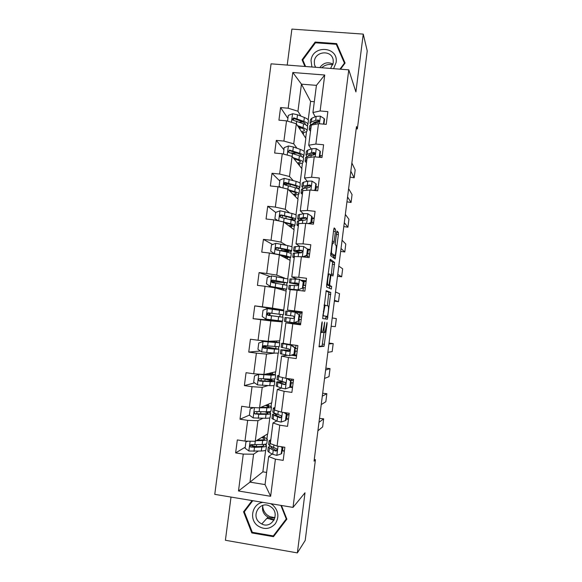 <?xml version="1.0" encoding="UTF-8"?>
<svg xmlns="http://www.w3.org/2000/svg" width="582" height="582" viewBox="0 0 582 582"><rect width="100%" height="100%" fill="white"/><g stroke="black" fill="none" stroke-linecap="round" stroke-linejoin="round"><path stroke-width="0.87" d="M321.431 326L321.817 326.051L322.173 323.265L322.159 321.824L321.788 323.228L319.067 346.843L324.029 346.254L327.069 323.774L327.004 322.45L325.04 332.344L324.37 332.598C323.912 332.213 323.898 330.096 324.334 326.247L324.669 322.115L323.963 326.218L324.334 326.247M268.251 518.344L271.641 519.69M272.645 519.915L273.998 520.097M335.399 231.461L335.414 229.221L334.192 227.918L333.69 229.672L330.656 255.694L335.137 258.975L338.397 234.59L338.411 232.429L336.913 231.003L335.283 242.548L335.268 244.724L335.981 245.371C336.665 245.72 335.792 254.305 334.934 255.585L331.784 253.49C331.049 253.221 331.936 244.331 332.839 242.985L333.741 243.167L334.126 241.472L335.399 231.461L333.486 231.25M321.817 326.051C321.373 329.987 321.395 332.155 321.882 332.548L322.581 332.278L323.963 326.218M231.018 497.072L225.401 540.263L297.366 552.9L305.004 492.779L293.022 507.402L348.778 69.847L355.908 91.927L363.255 34.105L367.235 50.954L357.355 128.928L356.482 126.585L314.062 461.14L315.437 459.7L314.273 459.518M297.366 552.9L305.208 540.423L315.437 459.7M326.218 290.614L322.661 318.543L327.39 319.234L330.787 292.484L326.218 290.614M326.655 284.933L330.205 259.223L334.606 262.417L332.977 275.97L331.005 275.09L329.768 283.449L329.768 285.544L331.638 286.424L331.354 289.079L326.662 287.079L326.655 284.933M293.022 507.402L214.765 494.365L271.067 63.831L348.778 69.847M287.908 118.408L280.568 107.561L278.923 120.168L286.533 120.845L283.907 141.084L276.297 140.378L274.646 153.022L282.263 153.75L279.629 174.047L272.012 173.283L270.361 185.971L277.985 186.749L275.337 207.097L267.72 206.29L266.061 219.007L273.685 219.836L271.037 240.242L263.413 239.384L261.755 252.137L269.379 253.017L266.723 273.489L259.092 272.572L257.426 285.362L265.057 286.293L262.395 306.823L254.763 305.856L253.09 318.681L260.729 319.663L258.059 340.252L250.42 339.226L248.747 352.088L256.386 353.136L253.708 373.775L246.062 372.698L244.382 385.597L252.028 386.695L249.343 407.393L241.697 406.265L240.01 419.2L247.663 420.349L244.964 441.105L237.318 439.927L235.63 452.898L243.276 454.098L238.489 490.99L270.637 496.293L265.043 484.588L268.651 456.543L272.136 453.982M280.568 107.561L288.177 108.216L292.811 72.503L324.734 75.02L320.122 110.966L327.855 111.635L326.226 124.366L318.485 123.682L315.873 144.052L323.607 144.773L321.97 157.54L314.236 156.798L311.61 177.234L319.351 178.005L317.714 190.809L309.966 190.016L307.34 210.502L315.088 211.324L313.436 224.172L305.688 223.328L303.055 243.873L310.803 244.746L309.151 257.622L301.403 256.727L298.755 277.33L306.51 278.261L304.859 291.175L297.104 290.229L294.448 310.89L302.204 311.872L300.545 324.821L292.79 323.818L290.127 344.537L297.889 345.577L296.223 358.57L288.461 357.508L285.791 378.285L293.561 379.384L291.888 392.406L284.118 391.293L281.448 412.136L289.218 413.278L287.544 426.344L279.767 425.18L277.083 446.074L284.86 447.282L283.187 460.377L275.41 459.154L270.637 496.293M296.973 148.243L293.735 143.834L296.325 123.77L305.841 138.312L304.139 151.524M303.491 156.551L303.433 157.009M314.84 154.463L313.996 153.19M311.203 148.977L308.722 145.231L311.312 125.101L318.485 123.682M296.325 123.77L286.533 120.845M293.735 143.834L283.907 141.084M315.873 144.052L308.722 145.231M293.117 180.464L289.501 176.513L292.106 156.391L301.927 168.707L300.057 183.214M301.483 189.419L302.851 188.524L309.609 187.469L310.773 185.593M307.209 181.278L304.502 178.012L307.1 157.831L314.236 156.798M292.106 156.391L282.263 153.75M289.501 176.513L279.629 174.047M311.61 177.234L304.502 178.012M289.429 212.794L285.267 209.287L287.872 189.114L297.999 199.182L295.962 214.984M303.295 213.681L300.268 210.888L302.873 190.649L309.966 190.016M287.872 189.114L277.985 186.749M285.267 209.287L275.337 207.097M307.34 210.502L300.268 210.888M286.177 245.277L281.011 242.156L283.63 221.917L294.063 229.737L291.858 246.841M299.599 246.208L296.027 243.858L298.639 223.561L305.688 223.328M283.63 221.917L273.685 219.836M281.011 242.156L271.037 240.242M303.055 243.873L296.027 243.858M284.496 278.05L276.748 275.111L279.375 254.821L290.112 260.365L287.741 278.785M296.907 279.004L291.771 276.916L294.39 256.56L301.403 256.727M279.375 254.821L269.379 253.017M276.748 275.111L266.723 273.489M298.755 277.33L291.771 276.916M283.71 310.017L272.471 308.162L275.104 287.814L286.155 291.08L283.71 310.017L270.805 308.271L270.703 309.071M295.321 312.199L295.423 311.399L287.501 310.068L290.134 289.661L297.104 290.229M275.104 287.814L265.057 286.293M272.471 308.162L262.395 306.823M294.448 310.89L287.501 310.068M268.186 341.307L270.826 320.9L282.183 321.868L279.738 340.856L268.186 341.307L258.059 340.252M293.866 323.497L285.857 322.85L283.223 343.315L290.127 344.537M270.826 320.9L260.729 319.663M292.79 323.818L285.857 322.85M278.138 353.252L275.752 371.782L263.886 374.539L266.534 354.082L274.66 353.15M286.999 355.376L281.579 356.126L278.931 376.656L285.791 378.285M266.534 354.082L256.386 353.136M263.886 374.539L253.708 373.775M288.461 357.508L281.579 356.126M273.984 385.488L271.758 402.78L259.572 407.873L262.227 387.35L268.011 385.582M281.339 388.092L277.279 389.503L274.631 410.092L281.448 412.136M262.227 387.35L252.028 386.695M259.572 407.873L249.343 407.393M284.118 391.293L277.279 389.503M269.822 417.803L267.749 433.866L255.251 441.294L257.913 420.713L262.86 418.305M276.632 420.975L272.973 422.976L270.317 443.622L277.083 446.074M257.913 420.713L247.663 420.349M255.251 441.294L244.964 441.105M279.767 425.18L272.973 422.976M265.647 450.221L262.86 471.835L249.969 482.129L253.585 454.178L258.132 451.174M276.683 450.643L276.123 451.057M253.585 454.178L243.276 454.098M265.043 484.588L249.969 482.129L238.489 490.99M275.41 459.154L268.651 456.543M363.255 34.105L291.895 29.1L287.21 65.082M356.199 128.818L357.355 128.928M262.86 471.835L266.607 472.439M314.324 101.719L310.599 101.399L301.454 84.15L297.948 111.242L300.923 116.116M310.599 101.399L308.213 119.928M307.536 125.174L307.405 126.199M315.24 116.771L312.927 112.537L316.426 85.365L301.454 84.15L292.811 72.503M318.332 122.438L317.612 121.107M305.681 138.065L306.518 131.568M301.752 168.496L302.473 162.931M303.157 157.627L303.237 156.987M297.824 199.008L298.421 194.381M299.068 189.361L299.228 188.124M293.881 229.599L294.354 225.918M294.965 221.182L295.161 219.647M289.931 260.27L290.28 257.535M290.855 253.097L291.087 251.249M285.966 291.022L286.191 289.239M286.73 285.093L287.006 282.932M282.183 321.868L282.088 321.082M282.597 317.154L282.91 314.709M283.419 310.788L283.521 309.995M278.487 349.018L278.763 346.865M279.309 342.682L279.542 340.863M274.369 380.97L274.609 379.115M275.191 374.619L275.548 371.825M270.244 413.009L270.441 411.452M271.067 406.636L271.547 402.868M266.098 445.135L266.265 443.884M266.927 438.741L267.538 433.99M324.734 75.02L316.426 85.365M297.948 111.242L288.177 108.216M320.122 110.966L312.927 112.537M255.353 446.678L252.937 446.299L252.988 445.914M264.25 437.533L264.468 435.816M245.248 447.18L235.63 452.898M284.358 451.188L282.052 450.832M288.439 419.36L286.126 419.011M249.409 415.119L240.01 419.2M268.36 405.647L268.557 404.119M292.506 387.612L289.974 387.248M254.618 382.861L244.382 385.597M271.649 380.162L271.772 379.209M272.463 373.848L272.638 372.502M296.558 355.951L291.306 355.238M260.387 351.011L248.747 352.088M265.807 346.887L265.945 345.853M275.744 348.436L275.963 346.734M276.552 342.136L276.705 340.972M300.603 324.378L293.866 323.505L293.968 322.748M302.16 312.25L295.423 311.399M269.27 320.122L253.09 318.681M281.994 321.846L269.248 320.318L269.342 319.569M270.783 308.438L254.763 305.856M269.873 315.502L270.179 313.087M279.207 321.606L279.309 320.769M279.826 316.79L280.138 314.36M280.648 310.402L280.764 309.537M306.183 280.793L300.85 280.153M270.113 276.486L259.092 272.572M274.093 282.867L274.231 281.79M283.252 290.222L283.405 289.065M283.987 284.518L284.212 282.801M310.206 249.416L307.594 249.118M272.602 244.513L263.413 239.384M287.29 258.91L287.464 257.579M288.148 252.297L288.272 251.337M314.215 218.126L311.908 217.879M275.701 212.452L267.72 206.29M291.32 227.678L291.517 226.18M318.209 186.917L315.91 186.684M289.138 183.97L286.926 183.745L286.875 184.13M279.782 181.017L272.012 173.283M295.336 196.534L295.554 194.861M322.195 155.787L319.896 155.569L322.181 155.925M294.805 153.182L290.913 152.921M283.849 149.676L276.297 140.378M299.344 165.477L299.585 163.622M303.346 134.493L303.6 132.47M252.079 500.585L243.552 511.818L251.817 532.93L273.489 536.677L286.875 519.144L281.441 505.474M340.514 69.207L345.075 63.052L336.643 43.606L315.146 42.057L302.073 59.779L304.932 66.45M252.581 500.666L245.524 510.239M274.413 534.538L275.046 534.64M252.392 532.304L251.817 532.93M245.451 510.05L243.552 511.818M344.9 63.293L337.211 46.444M303.688 62.034L303.368 62.463L305.077 66.464M315.451 42.806L315.146 42.057M337.604 46.473L336.643 43.606M303.368 62.463L302.073 59.779M318.943 346.377L322.072 345.992L323.97 332.548M327.382 305.688L328.83 292.244L325.964 291.087M325.483 318.951L326.036 316.288M323.316 314.309L323.323 315.757L327.462 316.47L328.168 312.323C328.597 308.555 328.597 306.408 328.153 305.899L325.04 305.412L323.316 314.309L322.93 314.258M327.462 316.47L322.741 315.75M329.834 260.183L332.649 262.191L334.606 262.417M331.223 275.082L332.649 262.191M327.688 284.991L329.681 286.184L331.638 286.424M329.55 288.359L329.681 286.184M329.201 273.911L328.91 274.129C327.986 275.519 327.062 284.576 327.841 284.634L329.012 285.056L330.263 276.646L330.263 274.522L329.201 273.911M332.802 255.556L330.612 253.919M335.181 244.287L336.542 232.647M333.442 257.826L333.741 255.658M248.092 441.163L245.931 441.898L245.109 448.264L248.951 451.028L261.318 451.021C264.461 450.854 266.025 450.395 266.003 449.646L266.483 445.921M256.458 446.634L250.58 445.332M256.175 440.749L262.671 440.523C265.807 440.392 267.364 439.985 267.334 439.294C267.16 438.602 265.538 437.839 262.467 437.009M257.244 440.108L260.765 439.992C263.384 439.89 264.679 439.548 264.657 438.974L261.791 437.409M245.931 441.898L247.692 441.156M267.313 439.49L266.832 443.229C266.854 443.942 265.297 444.372 262.155 444.51L251.409 444.648C249.998 444.895 249.649 445.637 250.362 446.881L254.501 447.347L261.827 447.034C264.977 446.881 266.534 446.438 266.512 445.71L264.584 444.306M262.795 444.481L263.828 445.39C263.85 445.994 262.547 446.358 259.921 446.489L250.362 446.881M318.98 422.379L323.665 418.822L319.482 418.393M270.543 441.84L269.124 440.683L270.812 439.73M281.193 453.895L281.71 453.502L282.525 447.107L282.015 447.485L281.193 453.895L276.748 455.386L272.732 454.309L268.906 452.207L267.807 450.912M317.91 430.789L322.646 426.89L323.665 418.822M282.074 450.628L284.402 450.883M275.555 450.272L277.047 450.286M282.015 447.485L280.866 446.663M270.455 446.067L268.295 447.158L273.249 450.264L275.752 451.043C277.025 450.904 277.374 450.199 276.799 448.918L269.742 445.688L268.644 444.444M275.752 451.043L276.341 450.613L270.994 447.471L271.816 446.78M274.922 517.711L269.793 516.641L267.182 514.997C264.446 512.64 262.94 509.65 262.678 506.034M262.831 502.375C252.392 503.619 248.812 518.999 257.44 525.568C264.017 529.969 269.975 529.365 275.322 523.749C279.375 517.049 278.582 510.858 272.965 505.169L270.746 503.692M271.438 507.271L270.281 506.449C260.481 499.894 250.311 515.536 259.703 522.68L261.747 523.989C271.568 529.307 280.437 514.022 271.438 507.271M262.853 505.358C261.849 509.468 262.926 512.96 266.069 515.841L268.033 517.1C270.317 518.155 272.631 518.293 274.966 517.507M286.635 518.547L273.307 535.92L252.319 532.29L244.309 511.84L252.77 500.695M280.873 505.38L286.264 518.94L273.307 535.92M286.62 518.504L286.264 518.94M333.588 68.669L336.105 62.492C338.739 46.414 312.461 44.516 311.028 60.579L311.916 66.988M330.583 68.436L333.26 62.841L333.173 59.873C331.682 49.645 315.153 51.027 314.324 61.401L314.476 64.682L315.517 67.272M305.601 66.501L302.8 59.953L315.466 42.792L336.28 44.297L344.449 63.125L339.975 69.163M344.624 63.664L344.449 63.125M321.701 67.752C324.974 64.878 328.67 63.896 332.795 64.82M333.013 64.129C327.79 61.576 323.396 62.74 319.824 67.607M253.825 407.604L250.224 408.84L249.402 415.192L253.243 417.92L265.538 418.291C268.666 418.254 270.208 417.956 270.157 417.381L270.645 413.613M255.833 413.897L254.698 413.627M259.827 407.764L266.891 407.822C270.012 407.829 271.539 407.575 271.488 407.058C271.277 406.512 269.502 405.865 266.178 405.116M260.874 407.327L264.977 407.364C267.575 407.371 268.855 407.16 268.819 406.731L265.538 405.385M250.224 408.84L253.73 407.596M271.474 407.204L270.986 410.979C271.037 411.518 269.495 411.787 266.374 411.794L255.694 411.561C254.349 411.758 253.97 412.463 254.56 413.693L258.772 414.319L266.054 414.311C269.175 414.289 270.71 414.006 270.666 413.46C270.521 412.987 269.262 412.427 266.876 411.794M265.014 411.794L267.989 413.133C268.026 413.591 266.745 413.824 264.141 413.838L254.56 413.693M272.951 374.655L259.47 374.211L254.501 375.87L253.679 382.207L257.52 384.906L269.75 385.648C272.856 385.75 274.377 385.597 274.304 385.204L274.799 381.399M258.888 374.342L271.103 375.208L275.635 374.91L269.437 373.251M272.965 374.575L268.84 373.389M275.621 375.004L275.126 378.824L270.586 379.173L259.972 378.562C258.677 378.715 258.277 379.399 258.764 380.599L259.645 381.094L270.266 381.676C273.365 381.792 274.879 381.668 274.813 381.29C274.384 380.744 271.554 380.024 266.316 379.129L265.094 378.933M264.846 381.137L265.101 379.173L272.143 380.963L268.346 381.283L258.764 380.599M265.101 379.173L263.129 378.838M322.297 396.182L326.851 393.694L322.675 393.236M274.762 409.051L273.314 408.149L274.966 407.495M285.471 420.575L285.966 420.284L286.781 413.911L286.286 414.173L285.471 420.575L281.019 422.081L276.996 421.142L271.998 418.4M321.235 404.577L325.833 401.74L326.851 393.694M286.177 418.618L288.497 418.887M286.286 414.173L283.907 412.5M285.005 412.66L286.781 413.911M275.977 413.773C273.605 413.846 272.441 414.122 272.485 414.61L280.029 417.774C281.237 417.658 281.615 416.981 281.157 415.744L273.962 412.922L272.827 411.954M286.715 414.406L289.036 414.675M288.999 414.995L287.122 414.777L286.628 418.669M280.029 417.774L280.597 417.469L275.184 414.93L277.17 414.275M286.679 414.726L287.122 414.777M325.614 370.043L330.023 368.617L325.855 368.137M278.974 376.358L277.498 375.703L279.098 375.354M289.727 387.343L290.214 387.168L291.029 380.81L290.549 380.963L289.727 387.343L285.289 388.871L281.244 388.063L276.174 385.982M324.552 378.416L329.005 376.649L330.023 368.617M290.273 386.695L292.586 386.972M290.549 380.963L286.941 378.453M287.814 378.576L291.029 380.81M283.929 381.923C279.12 381.588 276.705 381.661 276.668 382.148L284.292 384.593C285.449 384.498 285.842 383.851 285.478 382.65L277.003 379.551M291.698 379.122L291.531 380.417L290.251 380.264M290.796 382.6L293.11 382.876M291.531 380.417L293.401 380.635M293.081 383.087L291.218 382.861L290.716 386.746M284.292 384.593L284.838 384.411L279.36 382.476C279.375 382.083 281.295 382.01 285.136 382.272M290.767 382.811L291.218 382.861M265.13 345.759L264.897 346.392L264.053 346.523L278.945 349.215L274.464 349.135L273.955 353.092L278.443 353.114L278.938 349.265M277.097 342.551L263.719 341.423L258.764 343.002L257.942 349.316L261.689 351.914L273.955 353.092M263.151 341.445L279.767 342.849L270.55 341.212M277.097 342.514L270.012 341.234L269.903 342.049M269.066 348.523L269.197 347.512L276.283 348.88L264.526 348.131L263.551 347.563L263.595 346.115M269.197 347.512L263.362 346.632M279.76 342.893L279.265 346.748L264.235 345.65C262.991 345.781 262.577 346.428 262.977 347.607L263.908 348.182L274.464 349.135M267.291 308.678L265.945 319.082L262.198 316.513L263.02 310.221L267.4 308.642L279.484 310.242L278.974 314.193L283.383 314.767L268.782 312.912L269.24 314.185L268.928 315.306L268.287 315.284L283.07 317.226L278.654 316.681L278.145 320.631L282.568 321.111L283.07 317.226M265.945 319.082L278.145 320.631M265.574 318.827L265.014 318.732M279.484 310.242L283.885 310.875L283.383 314.767M266.963 308.802L266.309 308.736M273.271 315.997L280.408 316.884L268.76 315.429L267.749 314.782C267.429 313.596 267.88 312.978 269.088 312.92L269.793 313.007M273.278 315.946L268.331 315.306M268.797 312.912L269.786 313.036M278.974 314.193L268.484 312.84C267.284 312.941 266.854 313.567 267.189 314.717L268.157 315.357L278.654 316.681M287.501 282.816L287.995 278.989L271.641 275.926L267.262 277.527L266.447 283.805L270.288 286.402L286.679 289.196L277.156 288.417M270.288 286.402L284.023 288.854L276.632 288.265M272.551 281.681L287.493 282.867L272.718 280.109C271.561 280.197 271.117 280.8 271.394 281.928L272.398 282.626L287.181 285.318L286.686 289.159M272.536 281.753L273.169 281.957L273.293 282.75M271.809 281.426L277.658 282.044L277.789 281.07M271.394 281.928L271.94 282.103C271.685 280.939 272.136 280.342 273.307 280.313L284.838 282.525L277.658 282.044M293.975 354.205L289.538 355.755L293.975 354.205L294.79 347.84L290.898 345.162L282.874 343.693L281.666 343.351L283.23 343.293M290.898 345.162L284.867 343.606M328.917 343.962L333.195 343.598L329.034 343.082M289.538 355.755L280.335 353.652M327.862 352.321L332.177 351.608L333.195 343.598M292.892 354.685L296.667 355.136M294.441 354.14L295.256 347.796L294.79 347.84M291.371 345.126L295.256 347.796M289.916 350.299L280.837 349.775L288.541 351.513C289.654 351.419 290.062 350.793 289.771 349.637L288.868 348.974L281.164 347.236M296.027 345.33L295.605 348.596L295.161 348.538M294.863 350.873L297.176 351.157M295.605 348.596L297.475 348.822M297.162 351.266L295.292 351.041L294.798 354.911M288.541 351.513L283.521 350.109L289.909 350.422M294.848 350.982L295.292 351.041M298.217 321.155L293.779 322.734L298.217 321.155L299.024 314.811L295.132 312.17L285.82 311.079L285.311 315.007L293.35 316.048M295.132 312.17L299.024 314.811M295.889 312.447L302.029 313.24M332.22 317.939L336.352 318.623L335.341 326.626L331.165 326.276M293.779 322.734L284.489 321.417L284.991 317.488L292.775 318.521C293.852 318.434 294.274 317.823 294.041 316.703L293.102 315.99L285.311 315.007M294.652 322.624L300.727 323.396M298.668 321.199L299.475 314.877M300.167 313L299.672 316.855L299.228 316.804L301.534 317.103M293.335 316.048L287.995 315.349L293.19 316.004M299.359 319.3L301.221 319.533L299.359 319.3L298.864 323.156M299.672 316.855L301.534 317.095M293.175 318.5L284.991 317.488M292.906 318.529L287.675 317.83L293.153 318.507M302.436 288.199L298.006 289.8L302.436 288.199L303.251 281.877L299.359 279.265L289.952 278.96M299.359 279.265L303.251 281.877M302.254 281.091L306.081 281.608M335.508 291.975L339.51 293.706L338.498 301.687L334.352 301.134M298.457 289.952L292.055 289.814M298.006 289.8L289.894 289.181L288.636 289.203L290.258 289.669M334.461 300.29L338.498 301.687M302.88 288.359L303.688 282.052M289.13 285.34L297.002 285.624C298.049 285.529 298.479 284.94 298.29 283.849L297.329 283.092L289.458 282.816L298.362 284.569M303.273 285.253L305.579 285.558M304.226 281.361L303.731 285.209L303.287 285.151M298.377 284.445L292.135 283.165L297.329 283.092M303.731 285.209L305.586 285.456M305.281 287.886L303.418 287.639L302.996 290.949M302.975 287.581L303.418 287.639M291.604 250.951L292.091 247.183C292.259 246.833 290.833 246.317 287.821 245.64L275.868 243.305L271.488 244.927L270.681 251.191L274.515 253.752L286.49 255.971L290.782 257.368L284.358 257.397M274.515 253.752L288.126 257.018L283.812 257.113M281.332 250.842L282.874 250.98C288.141 251.446 291.044 251.468 291.597 251.053C291.757 250.718 290.331 250.224 287.312 249.562L276.945 247.481C275.817 247.546 275.373 248.128 275.599 249.234L276.625 249.984L286.991 252.042L291.276 253.497L290.789 257.28M279.375 250.435L281.717 250.646L281.964 248.732M275.599 249.234L276.13 249.518C275.919 248.376 276.385 247.801 277.519 247.794L288.941 250.704L281.717 250.646M302.509 256.858L306.649 255.338L307.463 249.031L303.571 246.455L299.483 246.215L294.085 246.921M307.827 249.743L310.126 250.056M338.797 266.069L342.66 268.84L341.649 276.806L337.509 276.232M294.354 256.837L292.775 257.084L294.23 257.819M337.742 274.362L341.649 276.806M306.649 255.338L307.078 255.6L307.878 249.314L307.463 249.031M307.078 255.6L303.375 256.953M293.263 253.279L301.214 252.814L302.524 251.075L301.541 250.296L298.973 250.187L293.59 250.711C293.517 251.191 295.954 251.882 300.901 252.784M307.311 253.788L309.602 254.101M308.271 249.802L307.776 253.643L307.332 253.585M301.832 252.704C298.035 251.991 296.18 251.446 296.267 251.068L302.029 250.602L301.541 250.296M307.776 253.643L309.631 253.898M309.318 256.32L307.463 256.065L307.296 257.411M306.263 255.898L307.463 256.065M284.714 222.731L288.694 223.728C291.189 224.361 292.368 224.878 292.222 225.27L288.716 225.729M283.82 222.062L290.644 223.772C293.641 224.536 295.052 225.154 294.87 225.627C294.528 226.085 292.659 226.26 289.269 226.143M278 220.738L274.9 218.657L275.708 212.415L280.088 210.771L291.975 213.47C294.965 214.278 296.362 214.94 296.18 215.471L295.7 219.174M274.9 218.657L278.08 220.76M291.538 219.952C294.041 219.952 295.423 219.741 295.685 219.327C295.867 218.825 294.463 218.177 291.466 217.384L281.164 214.933C280.058 214.984 279.607 215.551 279.797 216.635L280.837 217.435L291.146 219.858C294.143 220.636 295.547 221.276 295.372 221.764L294.892 225.481M279.797 216.635L280.313 217.028C280.146 215.9 280.611 215.347 281.717 215.369L289.516 217.355C292.011 218.01 293.183 218.548 293.037 218.97L289.741 219.494M308.104 223.59L310.853 222.571L311.661 216.278L307.769 213.732L303.673 213.623L298.195 214.962M311.857 218.272L314.156 218.599M342.078 240.213L345.795 244.033L344.791 251.977L340.659 251.373M298.508 224.557L296.9 225.052L298.319 226.071M341.023 248.492L344.791 251.977M310.853 222.571L311.261 222.942L312.068 216.671L311.661 216.278M311.261 222.942L309.195 223.706M297.38 221.305L298.712 220.68L305.419 220.098L306.743 218.395L305.739 217.588L303.164 217.588L297.715 218.694C297.548 219.145 298.617 219.698 300.923 220.367M311.334 222.411L313.625 222.731M312.301 218.337L311.814 222.164L311.37 222.098M302.189 220.185L300.385 219.065L306.212 218.01L305.739 217.588M311.814 222.164L313.662 222.426M289.48 190.707L292.826 191.689C295.314 192.431 296.471 193.071 296.303 193.61L293.161 194.366M288.607 189.841L294.79 191.66C297.766 192.555 299.148 193.326 298.952 193.966C298.61 194.577 296.864 194.89 293.706 194.912M280.662 187.389L279.105 186.218L279.913 179.991L284.285 178.332L296.114 181.388C299.083 182.326 300.465 183.141 300.254 183.839L299.788 187.484M290.251 184.305L284.423 184.079M279.105 186.218L281.033 187.477M297.526 188.532L299.759 187.688C299.963 187.011 298.581 186.211 295.612 185.287L285.362 182.479C284.292 182.522 283.827 183.068 283.987 184.13L285.042 184.974L295.292 187.753C298.26 188.67 299.65 189.456 299.446 190.118L298.973 193.777M283.987 184.13L284.489 184.632C284.351 183.526 284.824 182.995 285.908 183.032L293.648 185.331C296.129 186.102 297.286 186.764 297.118 187.331L295.867 187.935M313.691 190.394L315.044 189.892L315.844 183.614L311.959 181.104L307.849 181.126L303.673 182.151L302.298 183.097M309.609 185.622L310.977 185.956M315.88 186.88L318.172 187.215M345.344 214.416L348.931 219.268L347.927 227.198L343.802 226.573M302.655 192.373L301.01 193.1L302.393 194.417M344.297 222.68L347.927 227.198M315.044 189.892L315.437 190.365L316.237 184.116L315.844 183.614M315.437 190.365L315 190.532M310.941 185.789L309.93 184.967L303.164 186.058L301.825 186.764L303.659 188.342M305.128 188.008L304.488 187.142L310.388 185.513L309.93 184.967M293.968 158.726L296.958 159.737C299.417 160.588 300.559 161.352 300.377 162.029L297.424 163.062M293.132 157.678L298.922 159.635C301.876 160.661 303.244 161.585 303.018 162.393C302.676 163.149 300.989 163.6 297.962 163.738M283.478 154.077L284.111 147.661L288.483 145.973L293.357 146.962L300.239 149.392C303.193 150.462 304.546 151.429 304.321 152.295L303.862 155.881M297.118 153.168L291.538 153.073M283.303 153.874L283.725 154.143M302.393 157.053L303.826 156.129C304.051 155.285 302.691 154.339 299.737 153.284L289.56 150.112L288.17 151.727L289.232 152.6L299.424 155.743C302.371 156.784 303.739 157.722 303.513 158.551L303.047 162.152M294.485 159.381L295.889 159.373M288.657 152.331C288.548 151.24 289.028 150.723 290.083 150.782L297.773 153.401C300.232 154.274 301.374 155.059 301.185 155.765L300.734 156.238M319.227 157.278L320.02 151.044L316.135 148.57L312.017 148.716L307.798 150.105L306.394 151.313M312.228 153.75L314.775 154.528M348.611 188.677L352.059 194.563L351.062 202.478L346.945 201.823M306.787 160.268L305.113 161.243L306.452 162.844M347.563 196.92L351.062 202.478M319.671 157.322L320.398 151.647L320.02 151.044M305.579 157.62L306.976 156.463L313.785 154.936L315.131 153.277L314.113 152.433L311.508 152.659L305.928 154.921L307.034 156.449M308.729 155.918L308.584 155.307L309.733 154.536L314.549 153.102L314.113 152.433M298.326 126.825L301.069 127.873C303.52 128.833 304.641 129.721 304.444 130.543L301.6 131.83M297.518 125.581L303.04 127.705C305.972 128.855 307.318 129.924 307.078 130.906C306.721 131.801 305.07 132.383 302.131 132.638M287.552 121.151L288.294 115.418L292.659 113.708L297.518 114.763L304.364 117.484C307.289 118.684 308.627 119.797 308.373 120.83L307.922 124.359M302.676 121.878L299.184 122.125M306.867 125.603L307.885 124.657C308.133 123.646 306.787 122.547 303.862 121.369L293.735 117.84L292.339 119.412L293.415 120.321L303.542 123.82C306.474 124.992 307.82 126.076 307.572 127.08L307.114 130.615M299.279 128.28L301.643 128.098M292.797 120.059L294.245 118.626L301.883 121.551C304.328 122.533 305.448 123.442 305.244 124.293L305.135 124.512M323.476 124.126L324.189 118.561L320.304 116.124L316.172 116.393L311.908 118.146L310.475 119.616M315.4 121.987L316.688 122.54M351.863 162.996L355.18 169.908L354.183 177.801L350.073 177.124M310.904 128.258L309.209 129.473L310.504 131.357M350.822 171.217L354.183 177.801M323.927 124.162L324.552 119.274L324.189 118.561M309.668 125.908L311.094 124.49L315.349 122.809L317.954 122.489L319.307 120.845L318.274 120.001L315.67 120.321L311.406 122.031L310.017 123.166L310.715 124.657M312.643 123.879L313.844 122.606L318.696 120.78L318.274 120.001M320.624 332.387L321.882 332.548M324.312 323.476L324.676 323.527M322.53 332.358L324.37 332.598M322.501 344.108L324.458 344.362M321.992 346.072L323.948 346.334M321.788 323.214L322.173 323.265M328.83 292.244L330.787 292.484M328.83 294.274L330.787 294.514M325.935 317.081L327.892 317.336M322.748 315.684L323.323 315.757M324.109 304.983L325.331 305.135M323.301 311.326L323.687 311.377M332.642 264.286L334.592 264.512M331.405 274.02L333.362 274.253M330.358 274.93L331.078 275.01M330.241 276.799L330.612 276.843M329.397 283.405L329.768 283.449M327.775 285.304L329.768 285.544M326.713 284.496L327.841 284.634M326.902 284.896L328.91 285.136M332.213 241.254L334.126 241.472M330.671 253.359L331.784 253.49M332.686 255.542L334.657 255.767M336.6 232.225L338.411 232.429M336.44 234.371L338.397 234.59M333.559 257.069L335.516 257.288M333.784 229.046L335.414 229.221M250.122 441.2L248.856 450.963M261.827 447.034L261.318 451.021M256.386 446.612L256.626 444.728M252.595 445.834L252.733 444.764M262.671 440.523L262.155 444.51M254.501 447.347L253.978 451.377M255.28 441.272L254.829 444.801M251.751 446.787L251.082 447.202M276.857 455.35L278.029 446.219M269.742 445.688L270.259 441.694M282.998 446.991L282.525 450.679M268.906 452.207L269.422 448.213M273.576 447.711L273.933 444.932M272.732 454.309L273.249 450.264M266.891 518.351L274.144 519.821M274.26 519.588L266.971 518.264M254.472 407.633L253.148 417.854M266.054 414.311L265.538 418.291M260.62 413.838L260.889 411.787M256.742 413.838L257.018 411.685M266.891 407.822L266.374 411.794M258.772 414.319L258.248 418.334M259.608 407.858L259.099 411.78M256.022 413.809L255.367 414.1M258.779 374.379L257.426 384.84M270.266 381.676L269.75 385.648M260.991 380.977L261.289 378.7M265.69 374.648L265.756 374.11M271.103 375.208L270.586 379.173M263.028 381.385L262.511 385.386M263.879 374.852L263.355 378.853M260.285 380.926L259.645 381.094M281.135 422.045L282.386 412.274M273.962 412.922L274.478 408.935M273.125 419.426L273.642 415.439M277.84 414.559L278.276 411.183M276.996 421.142L277.512 417.105M285.398 388.834L286.73 378.424M278.167 380.242L278.683 376.27M277.338 386.732L277.847 382.752M282.088 381.501L282.605 377.529M281.244 388.063L281.761 384.04M264.825 346.443L263.5 346.268M263.042 341.488L261.689 351.914M265.239 348.203L265.399 346.952M266.076 341.699L266.156 341.096M275.301 342.682L274.784 346.639M267.284 348.538L266.76 352.532M268.12 342.02L267.604 346.014M264.526 348.131L263.908 348.182M268.848 315.349L268.273 315.277M271.518 315.786L271.001 319.773M272.354 309.289L271.845 313.269M268.76 315.429L268.157 315.357M269.088 312.92L268.484 312.84M269.153 312.963L268.753 312.912M271.532 275.97L270.186 286.337M282.83 284.322L282.321 288.257M276.85 288.294L276.952 287.508M273.096 287.508L273.176 286.89M273.853 281.623L274.013 280.422M283.66 277.898L283.15 281.834M275.744 283.121L275.228 287.093M276.581 276.639L276.064 280.611M273.307 280.313L272.718 280.109M273.169 281.957L271.83 281.797M289.647 355.718L290.993 345.228M282.365 347.658L282.874 343.693M281.535 354.125L282.044 350.16M286.329 348.538L286.846 344.529M285.486 355.078L286.002 351.07M293.888 322.69L295.227 312.236M286.548 315.16L287.057 311.21M285.718 321.613L286.228 317.656M290.556 315.662L291.065 311.668M289.712 322.188L290.229 318.187M298.115 289.763L299.454 279.331M290.716 282.75L291.226 278.807M289.894 289.181L290.396 285.238M294.768 282.881L295.285 278.894M293.932 289.385L294.448 285.398M275.759 243.349L274.42 253.687M286.991 252.042L286.49 255.971M281.07 255.694L281.135 255.149M277.927 250.18L278.218 247.925M287.821 245.64L287.312 249.562M279.957 250.551L279.44 254.516M280.793 244.091L280.277 248.048M277.519 247.794L276.945 247.481M302.342 256.837L303.666 246.521M294.878 250.435L295.387 246.499M294.055 256.844L294.557 252.915M298.973 250.187L299.483 246.215M298.144 256.647L298.646 252.704M279.978 210.815L278.669 220.884M291.146 219.858L290.644 223.772M282.139 217.646L282.416 215.522M285.878 218.505L286.14 216.482M291.975 213.47L291.466 217.384M284.162 218.068L283.66 221.938M284.991 211.622L284.482 215.573M281.717 215.369L281.164 214.933M306.634 223.43L307.871 213.798M299.032 218.199L299.534 214.278M298.202 224.601L298.712 220.68M303.164 217.588L303.673 213.623M302.414 223.437L302.844 220.091M284.176 178.368L282.939 187.935M295.292 187.753L294.79 191.66M286.337 185.192L286.482 184.108M290.054 186.189L290.294 184.319M296.114 181.388L295.612 185.287M288.352 185.673L287.901 189.135M289.181 179.249L288.672 183.185M285.908 183.032L285.362 182.479M310.912 190.11L312.054 181.169M303.164 186.058L303.673 182.151M316.324 186.946L315.851 190.62M302.349 192.438L302.851 188.524M307.34 185.076L307.849 181.126M306.67 190.307L307.02 187.571M288.374 146.017L287.195 155.074M299.424 155.743L298.922 159.635M294.223 153.954L294.325 153.168M300.239 149.392L299.737 153.284M292.528 153.372L292.135 156.427M293.357 146.962L292.848 150.891M290.083 150.782L289.56 150.112M315.175 156.893L316.237 148.628M307.296 154.004L307.798 150.105M320.34 155.641L320.115 157.366M306.474 160.363L306.976 156.463M311.508 152.659L312.017 148.716M310.919 157.278L311.188 155.147M292.55 113.752L291.444 122.307M303.542 123.82L303.04 127.705M304.364 117.484L303.862 121.369M296.696 121.158L296.354 123.806M297.518 114.763L297.016 118.684M294.245 118.626L293.735 117.84M319.423 123.762L320.398 116.182M311.406 122.031L311.908 118.146M310.592 128.382L311.094 124.49M315.67 120.321L316.172 116.393M315.153 124.344L315.349 122.809M322.072 345.992L324.029 346.254M325.52 318.9L327.477 319.154M324.065 305.288L325.04 305.412M330.365 275.017L331.005 275.09M328.044 274.027L328.91 274.129M332.009 242.89L332.839 242.985M269.124 440.683L268.615 444.655M268.295 447.158L267.785 451.13M268.033 517.1L261.747 523.989M315.626 67.279L314.476 64.682M257.841 374.088L257.753 374.743M273.314 408.149L272.805 412.107M272.485 414.61L271.976 418.567M277.498 375.703L276.988 379.653M276.668 382.148L276.159 386.092M264.897 346.392L263.537 346.21M262.169 340.681L262.016 341.852M263.551 347.563L262.977 347.607M268.928 315.306L268.142 315.204M267.749 314.782L267.189 314.717M269.291 285.733L269.139 286.911M281.666 343.351L281.157 347.287M280.837 349.775L280.328 353.711M289.96 278.902L289.458 282.816M289.138 285.289L288.636 289.203M273.518 253.09L273.438 253.752M294.099 246.804L293.59 250.711M293.277 253.177L292.775 257.084M298.217 214.802L297.715 218.694M297.402 221.153L296.9 225.052M302.327 182.879L301.825 186.764M301.512 189.215L301.01 193.1M288.65 152.331L288.17 151.727M306.43 151.051L305.928 154.921M305.615 157.366L305.113 161.243M292.739 120.016L292.339 119.412M310.519 119.303L310.017 123.166M309.704 125.603L309.209 129.473"/></g></svg>
